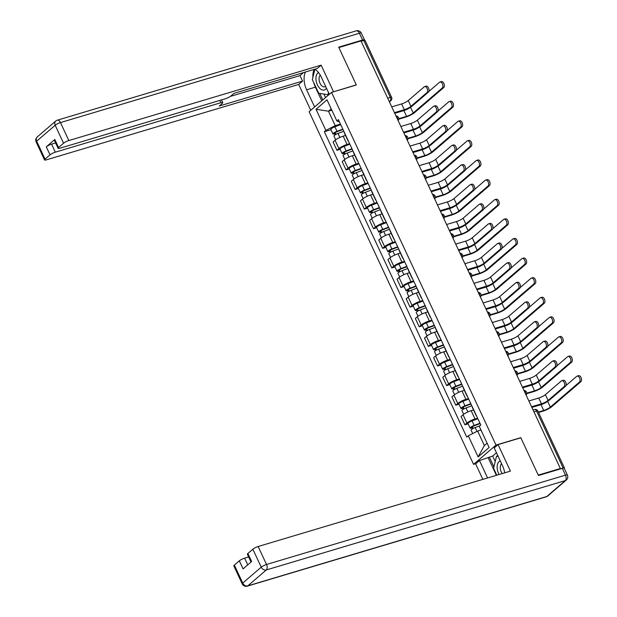 <?xml version="1.0" encoding="UTF-8"?>
<svg xmlns="http://www.w3.org/2000/svg" width="617" height="617" viewBox="0 0 617 617"><rect width="100%" height="100%" fill="white"/><g stroke="black" fill="none" stroke-linecap="round" stroke-linejoin="round"><path stroke-width="0.93" d="M475.892 463.66L473.578 464.354L496.006 445.073L331.553 92.403L356.333 84.992L338.872 47.54L360.984 40.93L560.367 468.511L538.255 475.121L520.787 437.669L496.006 445.073M331.553 92.403L309.125 111.685L473.578 464.354M564.254 468.334A2.83 0.578 155 0 0 564.424 467.971A2.83 0.578 155 0 0 563.159 468.041L536.613 411.107A2.83 1.627 -106.6 0 0 534.492 409.518L533.057 409.943M560.367 468.511L559.719 469.074L563.159 468.041M361.138 41.254L363.775 40.46A2.83 0.578 -25 0 1 365.04 40.39L391.587 97.324A2.83 0.578 155 0 0 390.33 97.401L363.775 40.46M345.535 135.455L343.16 136.164A6.517 1.327 155 0 0 335.046 140.283L333.049 141.995L336.921 150.293L338.91 148.574A6.517 1.327 -25 0 1 347.032 144.463L349.608 143.692M344.371 132.454A6.517 1.327 155 0 0 344.317 132.848L348.189 141.146A6.517 1.327 -25 0 1 348.235 140.753M340.137 149.329L336.921 150.293M354.675 155.068L352.307 155.777A6.517 1.327 155 0 0 344.186 159.888L342.196 161.6L346.06 169.899L348.057 168.179A6.517 1.327 -25 0 1 356.171 164.068L358.747 163.297M353.51 152.067A6.517 1.327 155 0 0 353.464 152.453L357.328 160.752A6.517 1.327 -25 0 1 357.382 160.358M349.276 168.935L346.06 169.899M363.822 174.673L361.446 175.382A6.517 1.327 155 0 0 353.333 179.493L351.335 181.205L355.207 189.504L357.197 187.792A6.517 1.327 -25 0 1 365.318 183.673L367.894 182.902M362.657 171.673A6.517 1.327 155 0 0 362.603 172.066L366.475 180.357A6.517 1.327 -25 0 1 366.521 179.963M358.423 188.54L355.207 189.504M372.961 194.278L370.593 194.987A6.517 1.327 155 0 0 362.472 199.098L360.475 200.818L364.346 209.109L366.344 207.397A6.517 1.327 -25 0 1 374.457 203.278L377.033 202.515M371.796 191.278A6.517 1.327 155 0 0 371.75 191.671L375.614 199.962A6.517 1.327 -25 0 1 375.668 199.576M367.562 208.153L364.346 209.109M382.108 213.883L379.733 214.593A6.517 1.327 155 0 0 371.611 218.711L369.622 220.423L373.486 228.714L375.483 227.002A6.517 1.327 -25 0 1 383.604 222.891L386.18 222.12M380.944 210.883A6.517 1.327 155 0 0 380.89 211.276L384.761 219.575A6.517 1.327 -25 0 1 384.807 219.182M376.709 227.758L373.486 228.714M391.247 233.488L388.88 234.198A6.517 1.327 155 0 0 380.758 238.316L378.761 240.028L382.633 248.327L384.622 246.607A6.517 1.327 -25 0 1 392.744 242.496L395.32 241.725M390.083 230.488A6.517 1.327 155 0 0 390.037 230.881L393.901 239.18A6.517 1.327 -25 0 1 393.954 238.787M385.849 247.363L382.633 248.327M400.394 253.101L398.019 253.811A6.517 1.327 155 0 0 389.898 257.921L387.908 259.634L391.772 267.932L393.769 266.22A6.517 1.327 -25 0 1 401.891 262.102L404.467 261.33M399.222 250.101A6.517 1.327 155 0 0 399.176 250.487L403.048 258.785A6.517 1.327 -25 0 1 403.094 258.392M394.996 266.968L391.772 267.932M409.534 272.706L407.166 273.416A6.517 1.327 155 0 0 399.045 277.527L397.047 279.246L400.919 287.537L402.909 285.825A6.517 1.327 -25 0 1 411.03 281.707L413.606 280.943M408.369 269.706A6.517 1.327 155 0 0 408.315 270.099L412.187 278.39A6.517 1.327 -25 0 1 412.233 277.997M404.135 286.573L400.919 287.537M418.681 292.311L416.305 293.021A6.517 1.327 155 0 0 408.184 297.132L406.194 298.852L410.058 307.143L412.056 305.43A6.517 1.327 -25 0 1 420.177 301.32L422.753 300.548M417.508 289.311A6.517 1.327 155 0 0 417.462 289.705L421.326 297.996A6.517 1.327 -25 0 1 421.38 297.61M413.274 306.186L410.058 307.143M427.82 311.917L425.452 312.626A6.517 1.327 155 0 0 417.331 316.745L415.334 318.457L419.205 326.748L421.195 325.036A6.517 1.327 -25 0 1 429.316 320.925L431.892 320.154M426.656 308.916A6.517 1.327 155 0 0 426.602 309.31L430.473 317.608A6.517 1.327 -25 0 1 430.519 317.215M422.421 325.791L419.205 326.748M436.967 331.53L434.592 332.231A6.517 1.327 155 0 0 426.47 336.35L424.481 338.062L428.345 346.361L430.342 344.641A6.517 1.327 -25 0 1 438.463 340.53L441.039 339.759M435.795 328.529A6.517 1.327 155 0 0 435.749 328.915L439.613 337.214A6.517 1.327 -25 0 1 439.666 336.82M431.561 345.397L428.345 346.361M446.106 351.135L443.731 351.844A6.517 1.327 155 0 0 435.617 355.955L433.62 357.667L437.492 365.966L439.481 364.254A6.517 1.327 -25 0 1 447.603 360.135L450.179 359.364M444.942 348.135A6.517 1.327 155 0 0 444.888 348.52L448.76 356.819A6.517 1.327 -25 0 1 448.806 356.425M440.708 365.002L437.492 365.966M455.246 370.74L452.878 371.449A6.517 1.327 155 0 0 444.757 375.56L442.767 377.28L446.631 385.571L448.628 383.859A6.517 1.327 -25 0 1 456.742 379.74L459.318 378.977M454.081 367.74A6.517 1.327 155 0 0 454.035 368.133L457.899 376.424A6.517 1.327 -25 0 1 457.953 376.038M449.847 384.607L446.631 385.571M464.393 390.345L462.017 391.055A6.517 1.327 155 0 0 453.904 395.165L451.906 396.885L455.778 405.176L457.768 403.464A6.517 1.327 -25 0 1 465.889 399.353L468.465 398.582M463.228 387.345A6.517 1.327 155 0 0 463.174 387.738L467.046 396.029A6.517 1.327 -25 0 1 467.092 395.644M458.994 404.22L455.778 405.176M473.532 409.95L471.164 410.66A6.517 1.327 155 0 0 463.043 414.778L461.046 416.49L464.917 424.789L466.915 423.069A6.517 1.327 -25 0 1 475.028 418.958L477.604 418.187M472.367 406.95A6.517 1.327 155 0 0 472.321 407.343L476.185 415.642A6.517 1.327 -25 0 1 476.239 415.249M468.133 423.825L464.917 424.789M331.838 110.196L328.483 111.199L335.224 125.652L340.461 124.086M339.535 122.089L336.851 120.947L327.002 99.831L316.02 109.278L328.483 111.199L331.206 108.854M480.99 430.064L477.635 431.067L484.376 445.52L478.129 456.919L489.111 447.479L479.262 426.362L480.805 425.044L338.386 119.629L336.851 120.947M478.129 456.919L468.28 435.803L477.635 431.067M335.224 125.652L325.869 130.395L324.326 131.714L466.745 437.129L468.28 435.803M325.869 130.395L316.02 109.278M484.376 445.52L487.106 443.176M330.99 129.724L324.326 131.714M424.643 86.588L426.085 86.156A3.255 1.866 73.4 0 1 428.676 88.354A3.255 1.866 73.4 0 1 428.368 92.164L426.925 92.596A3.255 1.866 -106.6 0 0 427.234 88.786A3.255 1.866 -106.6 0 0 424.643 86.588A3.255 1.866 -106.6 0 0 424.226 86.82L408.246 100.563A5.314 1.08 -25 0 1 401.621 103.918L391.733 106.872M394.625 113.073L403.472 110.428A7.149 1.45 155 0 0 412.38 105.908L428.368 92.164M426.925 92.596L410.937 106.34A5.314 1.08 -25 0 1 404.32 109.695L394.433 112.649M439.975 82.007L441.425 81.575A3.255 1.866 73.4 0 1 444.016 83.773A3.255 1.866 73.4 0 1 443.708 87.583L442.258 88.015A3.255 1.866 -106.6 0 0 442.574 84.205A3.255 1.866 -106.6 0 0 439.975 82.007A3.255 1.866 -106.6 0 0 439.566 82.231L428.838 91.455M342.983 129.493L336.573 131.899L334.63 133.164L335.386 133.125L334.537 133.85A3.54 0.717 155 0 1 332.964 133.943L330.851 129.416A3.54 0.717 155 0 1 334.908 126.786L340.707 124.603M342.813 129.13L337.013 131.313A3.54 0.717 155 0 0 332.964 133.943M335.972 134.383L335.147 132.616M442.258 88.015L413.197 113.004A5.314 1.08 -25 0 1 406.58 116.358L398.767 118.688M410.413 107.296A5.314 1.08 -25 0 1 403.888 110.574L394.733 113.312M343.816 131.267L338.016 133.449A3.54 0.717 155 0 0 333.959 136.079L335.679 139.781M398.744 119.174L405.731 117.091A7.149 1.45 155 0 0 414.647 112.572L443.708 87.583M335.039 134.93L334.537 133.85M433.782 106.193L435.232 105.762A3.255 1.866 73.4 0 1 437.823 107.96A3.255 1.866 73.4 0 1 437.507 111.777L436.065 112.209A3.255 1.866 -106.6 0 0 436.381 108.391A3.255 1.866 -106.6 0 0 433.782 106.193A3.255 1.866 -106.6 0 0 433.373 106.425L417.385 120.168A5.314 1.08 -25 0 1 410.768 123.523L400.88 126.477M403.765 132.678L412.611 130.033A7.149 1.45 155 0 0 421.527 125.521L437.507 111.777M436.065 112.209L420.084 125.953A5.314 1.08 -25 0 1 413.459 129.3L403.572 132.262M442.929 125.799L444.371 125.367A3.255 1.866 73.4 0 1 446.963 127.565A3.255 1.866 73.4 0 1 446.654 131.382L445.212 131.814A3.255 1.866 -106.6 0 0 445.52 127.997A3.255 1.866 -106.6 0 0 442.929 125.799A3.255 1.866 -106.6 0 0 442.512 126.03L426.524 139.774A5.314 1.08 -25 0 1 419.907 143.129L410.02 146.082M412.912 152.283L421.758 149.638A7.149 1.45 155 0 0 430.666 145.126L446.654 131.382M445.212 131.814L429.224 145.558A5.314 1.08 -25 0 1 422.606 148.913L412.719 151.867M314.608 106.965L306.603 89.797A15.934 9.147 -106.6 0 1 305.392 72.019M329.324 94.316L321.31 77.148A15.934 9.147 -106.6 0 0 314.84 69.197M364.346 40.321A4.25 0.864 155 0 0 364.477 39.912A4.25 0.864 155 0 0 362.588 40.02L338.694 47.162L356.279 84.868L333.234 91.894M333.496 91.678L321.125 65.155L317.269 68.472L233.92 93.383L230.843 96.028A4.25 0.864 155 0 1 225.552 98.705L59.957 148.196A4.25 0.864 155 0 1 58.067 148.304L54.319 140.26A4.25 0.864 -25 0 1 54.836 139.457L46.267 146.823A4.25 0.864 -25 0 1 51.566 144.139L55.569 142.943M230.365 96.399L299.978 75.59L303.464 72.598M299.978 75.59L302.561 81.12L298.705 84.436L46.422 159.826A4.25 0.864 155 0 1 44.532 159.942A4.25 0.864 155 0 1 45.049 159.14L50.023 154.867L46.267 146.823M310.752 110.281L298.705 84.436M321.125 65.155L68.849 140.545A4.25 0.864 155 0 0 63.551 143.229L58.584 147.502A4.25 0.864 155 0 0 58.067 148.304M51.566 144.139L55.314 152.183L220.909 102.7A4.25 0.864 155 0 1 222.799 102.592A4.25 0.864 155 0 1 222.282 103.386L219.205 106.031L302.561 81.12M55.314 152.183A4.25 0.864 155 0 0 50.023 154.867M321.75 100.826L315.387 87.167L306.603 89.797M314.176 69.397A15.934 9.147 -106.6 0 0 312.896 77.41M313.745 82.639A15.934 9.147 -106.6 0 0 315.387 87.167M319.753 93.398L322.799 99.923M323.871 94.077L325.506 97.594M504.714 472.83A15.934 9.147 -106.6 0 0 502.531 465.766L494.209 447.919L498.066 444.602L510.429 471.118L258.153 546.508L266.529 564.486L565.488 475.144L562.326 468.357L538.433 475.499L520.848 437.792L498.066 444.602M487.6 477.944L479.494 460.567L475.638 463.884L482.856 479.363M496.469 452.77L492.659 456.048L479.494 460.567M248.62 556.95L244.617 558.146L247.749 564.856M234.352 565.103L242.736 583.073A4.25 0.864 155 0 0 242.219 583.875L233.835 565.905A4.25 0.864 -25 0 1 234.352 565.103L239.327 560.83A4.25 0.864 -25 0 1 244.617 558.146M251.003 562.056L247.371 554.267A4.25 0.864 -25 0 1 247.887 553.464L252.854 549.192A4.25 0.864 -25 0 1 258.153 546.508M239.327 560.83L243.075 568.874L251.636 561.509L247.887 553.464M562.326 468.357A4.25 0.864 -25 0 1 564.216 468.249L567.378 475.036A4.25 0.864 155 0 0 565.488 475.144A4.25 2.437 73.4 0 1 565.288 480.597L266.328 569.938L247.826 585.849L546.785 496.508L565.288 480.597A4.25 3.37 -130.7 0 0 566.298 480.049A4.25 4.25 0 0 0 567.378 475.036M496.377 475.321L488.278 457.937M489.32 457.043L493.909 466.876M492.659 456.048L495.22 461.531M318.503 72.551A9.209 5.283 -106.6 0 0 317.817 73.007A9.209 5.283 -106.6 0 0 317.377 84.83A9.209 5.283 -106.6 0 0 325.437 89.349A9.209 5.283 -106.6 0 0 326.424 88.1M320.308 75.212A6.301 3.617 -106.6 0 0 319.737 82.593A6.301 3.617 -106.6 0 0 324.75 86.827A6.301 3.617 -106.6 0 0 325.552 86.38A6.301 3.617 -106.6 0 0 325.599 86.334M328.491 92.542L327.951 94.748L318.68 93.221L312.349 79.647L314.901 69.235M329.285 94.355L327.951 94.748M500.287 460.953A9.209 5.283 -106.6 0 0 499.03 461.624A9.209 5.283 -106.6 0 0 499.13 474.496M501.598 463.768A6.301 3.617 -106.6 0 0 501.552 463.807A6.301 3.617 -106.6 0 0 502.238 473.571M496.793 475.19L493.569 468.264L496.515 456.225L498.212 456.503M497.888 455.816L496.515 456.225M449.122 101.612L450.564 101.18A3.255 1.866 73.4 0 1 453.156 103.378A3.255 1.866 73.4 0 1 452.847 107.188L451.405 107.62A3.255 1.866 -106.6 0 0 451.713 103.81A3.255 1.866 -106.6 0 0 449.122 101.612A3.255 1.866 -106.6 0 0 448.706 101.844L437.977 111.06M352.13 149.098L345.721 151.504L343.769 152.769L344.525 152.731L343.677 153.456A3.54 0.717 155 0 1 342.103 153.548L339.998 149.029A3.54 0.717 155 0 1 344.047 146.391L349.847 144.208M351.96 148.736L346.16 150.918A3.54 0.717 155 0 0 342.103 153.548M345.119 153.988L344.294 152.222M451.405 107.62L422.344 132.609A5.314 1.08 -25 0 1 415.727 135.964L407.914 138.301M419.56 126.901A5.314 1.08 -25 0 1 413.028 130.179L403.88 132.917M352.955 150.872L347.155 153.055A3.54 0.717 155 0 0 343.098 155.685L344.826 159.387M407.891 138.779L414.871 136.696A7.149 1.45 155 0 0 423.786 132.177L452.847 107.188M344.186 154.543L343.677 153.456M458.261 121.217L459.711 120.785A3.255 1.866 73.4 0 1 462.303 122.984A3.255 1.866 73.4 0 1 461.986 126.794L460.544 127.225A3.255 1.866 -106.6 0 0 460.86 123.415A3.255 1.866 -106.6 0 0 458.261 121.217A3.255 1.866 -106.6 0 0 457.853 121.449L447.124 130.673M361.269 168.703L354.86 171.117L352.916 172.382L353.672 172.336L352.824 173.069A3.54 0.717 155 0 1 351.25 173.161L349.137 168.634A3.54 0.717 155 0 1 353.194 165.996L358.994 163.814M361.099 168.341L355.299 170.523A3.54 0.717 155 0 0 351.25 173.161M354.258 173.593L353.433 171.827M460.544 127.225L431.484 152.214A5.314 1.08 -25 0 1 424.866 155.569L417.053 157.906M428.699 146.514A5.314 1.08 -25 0 1 422.175 149.792L413.02 152.522M362.094 170.477L356.294 172.66A3.54 0.717 155 0 0 352.245 175.297L353.965 178.992M417.03 158.392L424.018 156.302A7.149 1.45 155 0 0 432.933 151.782L461.986 126.794M353.325 174.148L352.824 173.069M452.068 145.404L453.518 144.972A3.255 1.866 73.4 0 1 456.11 147.178A3.255 1.866 73.4 0 1 455.793 150.988L454.351 151.42A3.255 1.866 -106.6 0 0 454.66 147.61A3.255 1.866 -106.6 0 0 452.068 145.404A3.255 1.866 -106.6 0 0 451.652 145.635L435.671 159.379A5.314 1.08 -25 0 1 429.054 162.734L419.159 165.688M422.051 171.888L430.897 169.251A7.149 1.45 155 0 0 439.813 164.731L455.793 150.988M454.351 151.42L438.363 165.163A5.314 1.08 -25 0 1 431.746 168.518L421.858 171.472M461.215 165.017L462.657 164.585A3.255 1.866 73.4 0 1 465.249 166.783A3.255 1.866 73.4 0 1 464.94 170.593L463.49 171.025A3.255 1.866 -106.6 0 0 463.807 167.215A3.255 1.866 -106.6 0 0 461.215 165.017A3.255 1.866 -106.6 0 0 460.799 165.248L444.811 178.992A5.314 1.08 -25 0 1 438.193 182.339L428.306 185.301M431.198 191.501L440.044 188.856A7.149 1.45 155 0 0 448.952 184.336L464.94 170.593M463.49 171.025L447.51 184.768A5.314 1.08 -25 0 1 440.893 188.123L430.998 191.077M470.355 184.622L471.804 184.19A3.255 1.866 73.4 0 1 474.396 186.388A3.255 1.866 73.4 0 1 474.08 190.198L472.637 190.63A3.255 1.866 -106.6 0 0 472.946 186.82A3.255 1.866 -106.6 0 0 470.355 184.622A3.255 1.866 -106.6 0 0 469.938 184.853L453.958 198.597A5.314 1.08 -25 0 1 447.34 201.952L437.445 204.906M440.337 211.107L449.184 208.461A7.149 1.45 155 0 0 458.099 203.949L474.08 190.198M472.637 190.63L456.649 204.381A5.314 1.08 -25 0 1 450.032 207.728L440.145 210.69M467.408 140.823L468.851 140.391A3.255 1.866 73.4 0 1 471.442 142.589A3.255 1.866 73.4 0 1 471.133 146.406L469.691 146.838A3.255 1.866 -106.6 0 0 470 143.021A3.255 1.866 -106.6 0 0 467.408 140.823A3.255 1.866 -106.6 0 0 466.992 141.054L456.264 150.278M370.416 188.308L364.007 190.722L362.056 191.987L362.811 191.941L361.963 192.674A3.54 0.717 155 0 1 360.39 192.766L358.276 188.239A3.54 0.717 155 0 1 362.333 185.609L368.133 183.426M370.246 187.946L364.446 190.129A3.54 0.717 155 0 0 360.39 192.766M363.398 193.198L362.58 191.432M469.691 146.838L440.631 171.827A5.314 1.08 -25 0 1 434.013 175.174L426.2 177.511M437.839 166.12A5.314 1.08 -25 0 1 431.314 169.397L422.167 172.128M371.241 190.082L365.441 192.265A3.54 0.717 155 0 0 361.385 194.903L363.112 198.597M426.177 177.997L433.157 175.907A7.149 1.45 155 0 0 442.073 171.395L471.133 146.406M362.464 193.753L361.963 192.674M476.548 160.428L477.998 159.996A3.255 1.866 73.4 0 1 480.589 162.202A3.255 1.866 73.4 0 1 480.273 166.012L478.831 166.443A3.255 1.866 -106.6 0 0 479.139 162.633A3.255 1.866 -106.6 0 0 476.548 160.428A3.255 1.866 -106.6 0 0 476.131 160.659L465.411 169.883M379.555 207.914L373.146 210.328L371.203 211.592L371.958 211.546L371.11 212.279A3.54 0.717 155 0 1 369.529 212.371L367.423 207.844A3.54 0.717 155 0 1 371.48 205.214L377.28 203.032M379.386 207.551L373.586 209.734A3.54 0.717 155 0 0 369.529 212.371M372.545 212.803L371.719 211.045M478.831 166.443L449.77 191.432A5.314 1.08 -25 0 1 443.153 194.787L435.34 197.116M446.986 185.725A5.314 1.08 -25 0 1 440.453 189.003L431.306 191.733M380.38 209.687L374.581 211.87A3.54 0.717 155 0 0 370.532 214.508L372.252 218.21M435.317 197.602L442.304 195.512A7.149 1.45 155 0 0 451.22 191L480.273 166.012M371.611 213.359L371.11 212.279M485.695 180.041L487.137 179.609A3.255 1.866 73.4 0 1 489.728 181.807A3.255 1.866 73.4 0 1 489.42 185.617L487.97 186.049A3.255 1.866 -106.6 0 0 488.286 182.239A3.255 1.866 -106.6 0 0 485.695 180.041A3.255 1.866 -106.6 0 0 485.278 180.264L474.55 189.488M388.702 227.526L382.293 229.933L380.342 231.198L381.098 231.159L380.249 231.884A3.54 0.717 155 0 1 378.676 231.977L376.563 227.457A3.54 0.717 155 0 1 380.62 224.819L386.419 222.637M388.533 227.164L382.733 229.347A3.54 0.717 155 0 0 378.676 231.977M381.684 232.416L380.866 230.65M487.97 186.049L458.917 211.037A5.314 1.08 -25 0 1 452.292 214.392L444.487 216.729M456.125 205.33A5.314 1.08 -25 0 1 449.6 208.608L440.453 211.346M389.528 229.3L383.728 231.483A3.54 0.717 155 0 0 379.671 234.113L381.399 237.815M444.456 217.207L451.443 215.125A7.149 1.45 155 0 0 460.359 210.605L489.42 185.617M380.751 232.964L380.249 231.884M479.502 204.227L480.944 203.795A3.255 1.866 73.4 0 1 483.535 205.993A3.255 1.866 73.4 0 1 483.227 209.811L481.777 210.243A3.255 1.866 -106.6 0 0 482.093 206.425A3.255 1.866 -106.6 0 0 479.502 204.227A3.255 1.866 -106.6 0 0 479.085 204.458L463.097 218.202A5.314 1.08 -25 0 1 456.48 221.557L446.592 224.511M449.484 230.712L458.323 228.066A7.149 1.45 155 0 0 467.239 223.555L483.227 209.811M481.777 210.243L465.796 223.986A5.314 1.08 -25 0 1 459.179 227.341L449.284 230.295M494.834 199.646L496.284 199.214A3.255 1.866 73.4 0 1 498.875 201.412A3.255 1.866 73.4 0 1 498.559 205.222L497.117 205.654A3.255 1.866 -106.6 0 0 497.425 201.844A3.255 1.866 -106.6 0 0 494.834 199.646A3.255 1.866 -106.6 0 0 494.418 199.877L483.697 209.094M397.842 247.132L391.433 249.546L389.489 250.803L390.245 250.764L389.396 251.497A3.54 0.717 155 0 1 387.815 251.582L385.71 247.062A3.54 0.717 155 0 1 389.767 244.425L395.566 242.242M397.672 246.769L391.872 248.952A3.54 0.717 155 0 0 387.815 251.582M390.831 252.021L390.006 250.255M497.117 205.654L468.056 230.642A5.314 1.08 -25 0 1 461.439 233.997L453.626 236.334M465.272 224.935A5.314 1.08 -25 0 1 458.739 228.213L449.592 230.951M398.667 248.906L392.867 251.088A3.54 0.717 155 0 0 388.818 253.718L390.538 257.42M453.603 236.812L460.591 234.73A7.149 1.45 155 0 0 469.498 230.21L498.559 205.222M389.898 252.577L389.396 251.497M488.641 223.832L490.083 223.4A3.255 1.866 73.4 0 1 492.682 225.606A3.255 1.866 73.4 0 1 492.366 229.416L490.924 229.848A3.255 1.866 -106.6 0 0 491.232 226.038A3.255 1.866 -106.6 0 0 488.641 223.832A3.255 1.866 -106.6 0 0 488.224 224.064L472.244 237.807A5.314 1.08 -25 0 1 465.627 241.162L455.732 244.116M458.624 250.317L467.47 247.679A7.149 1.45 155 0 0 476.386 243.16L492.366 229.416M490.924 229.848L474.936 243.592A5.314 1.08 -25 0 1 468.318 246.947L458.431 249.9M503.981 219.251L505.423 218.819A3.255 1.866 73.4 0 1 508.015 221.017A3.255 1.866 73.4 0 1 507.706 224.835L506.256 225.267A3.255 1.866 -106.6 0 0 506.572 221.449A3.255 1.866 -106.6 0 0 503.981 219.251A3.255 1.866 -106.6 0 0 503.565 219.482L492.836 228.706M406.981 266.737L400.58 269.151L398.628 270.416L399.384 270.369L398.536 271.102A3.54 0.717 155 0 1 396.962 271.195L394.849 266.667A3.54 0.717 155 0 1 398.906 264.03L404.706 261.847M406.819 266.374L401.019 268.557A3.54 0.717 155 0 0 396.962 271.195M399.97 271.627L399.153 269.86M506.256 225.267L477.203 250.247A5.314 1.08 -25 0 1 470.578 253.602L462.773 255.939M474.411 244.548A5.314 1.08 -25 0 1 467.887 247.826L458.739 250.556M407.814 268.511L402.014 270.693A3.54 0.717 155 0 0 397.957 273.331L399.685 277.025M462.742 256.425L469.73 254.335A7.149 1.45 155 0 0 478.645 249.816L507.706 224.835M399.037 272.182L398.536 271.102M497.788 243.445L499.23 243.013A3.255 1.866 73.4 0 1 501.822 245.211A3.255 1.866 73.4 0 1 501.513 249.021L500.063 249.453A3.255 1.866 -106.6 0 0 500.379 245.643A3.255 1.866 -106.6 0 0 497.788 243.445A3.255 1.866 -106.6 0 0 497.371 243.669L481.383 257.42A5.314 1.08 -25 0 1 474.766 260.767L464.879 263.729M467.771 269.922L476.609 267.284A7.149 1.45 155 0 0 485.525 262.765L501.513 249.021M500.063 249.453L484.083 263.197A5.314 1.08 -25 0 1 477.465 266.552L467.57 269.506M513.12 238.856L514.563 238.424A3.255 1.866 73.4 0 1 517.162 240.63A3.255 1.866 73.4 0 1 516.845 244.44L515.403 244.872A3.255 1.866 -106.6 0 0 515.712 241.054A3.255 1.866 -106.6 0 0 513.12 238.856A3.255 1.866 -106.6 0 0 512.704 239.088L501.983 248.312M416.128 286.342L409.719 288.756L407.775 290.021L408.531 289.975L407.675 290.707A3.54 0.717 155 0 1 406.102 290.8L403.996 286.273A3.54 0.717 155 0 1 408.045 283.643L413.845 281.46M415.958 285.98L410.158 288.162A3.54 0.717 155 0 0 406.102 290.8M409.117 291.232L408.292 289.473M515.403 244.872L486.343 269.86A5.314 1.08 -25 0 1 479.725 273.208L471.912 275.544M483.558 264.153A5.314 1.08 -25 0 1 477.026 267.431L467.879 270.161M416.953 288.116L411.153 290.298A3.54 0.717 155 0 0 407.097 292.936L408.824 296.63M471.889 276.03L478.877 273.94A7.149 1.45 155 0 0 487.785 269.428L516.845 244.44M408.184 291.787L407.675 290.707M506.927 263.05L508.369 262.618A3.255 1.866 73.4 0 1 510.969 264.816A3.255 1.866 73.4 0 1 510.652 268.626L509.21 269.058A3.255 1.866 -106.6 0 0 509.519 265.248A3.255 1.866 -106.6 0 0 506.927 263.05A3.255 1.866 -106.6 0 0 506.511 263.282L490.53 277.025A5.314 1.08 -25 0 1 483.905 280.38L474.018 283.334M476.91 289.535L485.756 286.89A7.149 1.45 155 0 0 494.672 282.37L510.652 268.626M509.21 269.058L493.222 282.802A5.314 1.08 -25 0 1 486.605 286.157L476.717 289.111M522.267 258.461L523.71 258.029A3.255 1.866 73.4 0 1 526.301 260.235A3.255 1.866 73.4 0 1 525.992 264.045L524.543 264.477A3.255 1.866 -106.6 0 0 524.859 260.667A3.255 1.866 -106.6 0 0 522.267 258.461A3.255 1.866 -106.6 0 0 521.851 258.693L511.123 267.917M425.267 305.947L418.858 308.361L416.915 309.626L417.67 309.58L416.822 310.312A3.54 0.717 155 0 1 415.249 310.405L413.135 305.878A3.54 0.717 155 0 1 417.192 303.248L422.992 301.065M425.098 305.592L419.298 307.775A3.54 0.717 155 0 0 415.249 310.405M418.257 310.845L417.431 309.078M524.543 264.477L495.482 289.466A5.314 1.08 -25 0 1 488.865 292.82L481.052 295.15M492.698 283.758A5.314 1.08 -25 0 1 486.173 287.036L477.018 289.774M426.1 307.729L420.3 309.911A3.54 0.717 155 0 0 416.244 312.541L417.971 316.243M481.029 295.636L488.016 293.545A7.149 1.45 155 0 0 496.932 289.034L525.992 264.045M417.323 311.392L416.822 310.312M516.067 282.655L517.516 282.224A3.255 1.866 73.4 0 1 520.108 284.422A3.255 1.866 73.4 0 1 519.792 288.232L518.349 288.663A3.255 1.866 -106.6 0 0 518.666 284.853A3.255 1.866 -106.6 0 0 516.067 282.655A3.255 1.866 -106.6 0 0 515.658 282.887L499.67 296.63A5.314 1.08 -25 0 1 493.052 299.985L483.165 302.939M486.049 309.14L494.896 306.495A7.149 1.45 155 0 0 503.811 301.983L519.792 288.232M518.349 288.663L502.369 302.415A5.314 1.08 -25 0 1 495.744 305.762L485.857 308.724M525.214 302.261L526.656 301.829A3.255 1.866 73.4 0 1 529.247 304.027A3.255 1.866 73.4 0 1 528.939 307.844L527.496 308.276A3.255 1.866 -106.6 0 0 527.805 304.459A3.255 1.866 -106.6 0 0 525.214 302.261A3.255 1.866 -106.6 0 0 524.797 302.492L508.817 316.236A5.314 1.08 -25 0 1 502.192 319.591L492.304 322.544M495.196 328.745L504.043 326.1A7.149 1.45 155 0 0 512.951 321.588L528.939 307.844M527.496 308.276L511.508 322.02A5.314 1.08 -25 0 1 504.891 325.375L495.004 328.329M534.353 321.866L535.803 321.434A3.255 1.866 73.4 0 1 538.394 323.64A3.255 1.866 73.4 0 1 538.078 327.45L536.636 327.882A3.255 1.866 -106.6 0 0 536.952 324.072A3.255 1.866 -106.6 0 0 534.353 321.866A3.255 1.866 -106.6 0 0 533.944 322.097L517.956 335.841A5.314 1.08 -25 0 1 511.339 339.196L501.451 342.15M504.336 348.35L513.182 345.713A7.149 1.45 155 0 0 522.098 341.193L538.078 327.45M536.636 327.882L520.655 341.625A5.314 1.08 -25 0 1 514.03 344.98L504.143 347.934M543.5 341.479L544.942 341.047A3.255 1.866 73.4 0 1 547.534 343.245A3.255 1.866 73.4 0 1 547.225 347.055L545.783 347.487A3.255 1.866 -106.6 0 0 546.091 343.677A3.255 1.866 -106.6 0 0 543.5 341.479A3.255 1.866 -106.6 0 0 543.083 341.702L527.095 355.454A5.314 1.08 -25 0 1 520.478 358.801L510.591 361.763M513.483 367.963L522.329 365.318A7.149 1.45 155 0 0 531.237 360.798L547.225 347.055M545.783 347.487L529.795 361.23A5.314 1.08 -25 0 1 523.177 364.585L513.29 367.539M552.639 361.084L554.089 360.652A3.255 1.866 73.4 0 1 556.681 362.85A3.255 1.866 73.4 0 1 556.364 366.66L554.922 367.092A3.255 1.866 -106.6 0 0 555.231 363.282A3.255 1.866 -106.6 0 0 552.639 361.084A3.255 1.866 -106.6 0 0 552.223 361.315L536.242 375.059A5.314 1.08 -25 0 1 529.625 378.414L519.73 381.368M522.622 387.569L531.468 384.923A7.149 1.45 155 0 0 540.384 380.404L556.364 366.66M554.922 367.092L538.942 380.836A5.314 1.08 -25 0 1 532.317 384.19L522.429 387.144M561.786 380.689L563.228 380.257A3.255 1.866 73.4 0 1 565.82 382.455A3.255 1.866 73.4 0 1 565.511 386.273L564.061 386.705A3.255 1.866 -106.6 0 0 564.378 382.887A3.255 1.866 -106.6 0 0 561.786 380.689A3.255 1.866 -106.6 0 0 561.37 380.92L545.382 394.664A5.314 1.08 -25 0 1 538.764 398.019L528.877 400.973M531.769 407.174L540.615 404.528A7.149 1.45 155 0 0 549.523 400.017L565.511 386.273M564.061 386.705L548.081 400.448A5.314 1.08 -25 0 1 541.464 403.803L531.569 406.757M531.407 278.074L532.849 277.642A3.255 1.866 73.4 0 1 535.448 279.84A3.255 1.866 73.4 0 1 535.132 283.65L533.69 284.082A3.255 1.866 -106.6 0 0 533.998 280.272A3.255 1.866 -106.6 0 0 531.407 278.074A3.255 1.866 -106.6 0 0 530.99 278.306L520.27 287.522M434.414 325.56L428.005 327.966L426.062 329.231L426.817 329.193L425.961 329.918A3.54 0.717 155 0 1 424.388 330.01L422.283 325.491A3.54 0.717 155 0 1 426.332 322.853L432.131 320.67M434.245 325.198L428.445 327.38A3.54 0.717 155 0 0 424.388 330.01M427.404 330.45L426.578 328.684M533.69 284.082L504.629 309.071A5.314 1.08 -25 0 1 498.012 312.426L490.199 314.763M501.845 303.363A5.314 1.08 -25 0 1 495.312 306.641L486.165 309.379M435.24 327.334L429.44 329.517A3.54 0.717 155 0 0 425.383 332.147L427.111 335.849M490.176 315.241L497.163 313.158A7.149 1.45 155 0 0 506.071 308.639L535.132 283.65M426.47 330.997L425.961 329.918M540.546 297.679L541.996 297.247A3.255 1.866 73.4 0 1 544.587 299.446A3.255 1.866 73.4 0 1 544.279 303.255L542.829 303.687A3.255 1.866 -106.6 0 0 543.145 299.877A3.255 1.866 -106.6 0 0 540.546 297.679A3.255 1.866 -106.6 0 0 540.137 297.911L529.409 307.135M443.554 345.165L437.144 347.579L435.201 348.844L435.957 348.798L435.108 349.53A3.54 0.717 155 0 1 433.535 349.615L431.422 345.096A3.54 0.717 155 0 1 435.479 342.458L441.278 340.275M443.384 344.803L437.584 346.985A3.54 0.717 155 0 0 433.535 349.615M436.543 350.055L435.718 348.289M542.829 303.687L513.768 328.676A5.314 1.08 -25 0 1 507.151 332.031L499.338 334.368M510.984 322.976A5.314 1.08 -25 0 1 504.459 326.254L495.304 328.984M444.387 346.939L438.587 349.122A3.54 0.717 155 0 0 434.53 351.759L436.258 355.454M499.315 334.854L506.302 332.764A7.149 1.45 155 0 0 515.218 328.244L544.279 303.255M435.61 350.61L435.108 349.53M549.693 317.285L551.135 316.853A3.255 1.866 73.4 0 1 553.727 319.051A3.255 1.866 73.4 0 1 553.418 322.868L551.976 323.3A3.255 1.866 -106.6 0 0 552.284 319.483A3.255 1.866 -106.6 0 0 549.693 317.285A3.255 1.866 -106.6 0 0 549.277 317.516L538.556 326.74M452.701 364.77L446.292 367.184L444.34 368.449L445.096 368.403L444.248 369.136A3.54 0.717 155 0 1 442.674 369.228L440.569 364.701A3.54 0.717 155 0 1 444.618 362.071L450.418 359.881M452.531 364.408L446.731 366.591A3.54 0.717 155 0 0 442.674 369.228M445.69 369.66L444.865 367.894M551.976 323.3L522.915 348.289A5.314 1.08 -25 0 1 516.298 351.636L508.485 353.973M520.131 342.582A5.314 1.08 -25 0 1 513.599 345.859L504.451 348.59M453.526 366.544L447.726 368.727A3.54 0.717 155 0 0 443.669 371.365L445.397 375.059M508.462 354.459L515.442 352.369A7.149 1.45 155 0 0 524.357 347.857L553.418 322.868M444.757 370.215L444.248 369.136M558.832 336.89L560.282 336.458A3.255 1.866 73.4 0 1 562.874 338.664A3.255 1.866 73.4 0 1 562.557 342.474L561.115 342.905A3.255 1.866 -106.6 0 0 561.431 339.095A3.255 1.866 -106.6 0 0 558.832 336.89A3.255 1.866 -106.6 0 0 558.424 337.121L547.695 346.345M461.84 384.376L455.431 386.79L453.487 388.054L454.243 388.008L453.395 388.741A3.54 0.717 155 0 1 451.821 388.833L449.708 384.306A3.54 0.717 155 0 1 453.765 381.676L459.565 379.494M461.67 384.013L455.87 386.196A3.54 0.717 155 0 0 451.821 388.833M454.829 389.265L454.004 387.507M561.115 342.905L532.055 367.894A5.314 1.08 -25 0 1 525.437 371.249L517.624 373.578M529.27 362.187A5.314 1.08 -25 0 1 522.746 365.465L513.591 368.195M462.665 386.149L456.865 388.332A3.54 0.717 155 0 0 452.816 390.97L454.536 394.672M517.601 374.064L524.589 371.974A7.149 1.45 155 0 0 533.504 367.462L562.557 342.474M453.896 389.821L453.395 388.741M567.979 356.503L569.422 356.071A3.255 1.866 73.4 0 1 572.013 358.269A3.255 1.866 73.4 0 1 571.704 362.079L570.262 362.511A3.255 1.866 -106.6 0 0 570.571 358.701A3.255 1.866 -106.6 0 0 567.979 356.503A3.255 1.866 -106.6 0 0 567.563 356.726L556.835 365.95M470.987 403.988L464.578 406.395L462.627 407.66L463.382 407.621L462.534 408.346A3.54 0.717 155 0 1 460.961 408.439L458.847 403.911A3.54 0.717 155 0 1 462.904 401.281L468.704 399.099M470.817 403.626L465.017 405.809A3.54 0.717 155 0 0 460.961 408.439M463.969 408.878L463.151 407.112M570.262 362.511L541.202 387.499A5.314 1.08 -25 0 1 534.584 390.854L526.771 393.183M538.417 381.792A5.314 1.08 -25 0 1 531.885 385.07L522.738 387.808M471.812 405.762L466.012 407.945A3.54 0.717 155 0 0 461.956 410.575L463.683 414.277M526.748 393.669L533.728 391.587A7.149 1.45 155 0 0 542.644 387.067L571.704 362.079M463.043 409.426L462.534 408.346M577.119 376.108L578.569 375.676A3.255 1.866 73.4 0 1 581.16 377.874A3.255 1.866 73.4 0 1 580.844 381.684L579.402 382.116A3.255 1.866 -106.6 0 0 579.718 378.306A3.255 1.866 -106.6 0 0 577.119 376.108A3.255 1.866 -106.6 0 0 576.702 376.339L565.982 385.556M480.126 423.594L473.717 426.008L471.774 427.265L472.529 427.226L471.681 427.959A3.54 0.717 155 0 1 470.1 428.044L467.994 423.524A3.54 0.717 155 0 1 472.051 420.887L477.851 418.704M479.957 423.231L474.157 425.414A3.54 0.717 155 0 0 470.1 428.044M473.116 428.483L472.29 426.717M579.402 382.116L550.341 407.104A5.314 1.08 -25 0 1 543.724 410.459L538.348 412.063M547.557 401.397A5.314 1.08 -25 0 1 541.024 404.675L531.877 407.413M480.011 425.722L475.152 427.55A3.54 0.717 155 0 0 471.103 430.18L472.684 433.574M538.548 412.48L542.875 411.192A7.149 1.45 155 0 0 551.791 406.672L580.844 381.684M472.182 429.039L471.681 427.959M525.692 394.147A2.83 1.627 -106.6 0 0 525.244 392.165A2.83 1.627 -106.6 0 0 524.118 390.769M516.552 374.542A2.83 1.627 -106.6 0 0 516.105 372.56A2.83 1.627 -106.6 0 0 514.971 371.156M507.405 354.937A2.83 1.627 -106.6 0 0 506.958 352.955A2.83 1.627 -106.6 0 0 505.832 351.551M498.266 335.332A2.83 1.627 -106.6 0 0 497.819 333.342A2.83 1.627 -106.6 0 0 496.685 331.946M489.127 315.719A2.83 1.627 -106.6 0 0 488.672 313.737A2.83 1.627 -106.6 0 0 487.546 312.341M479.98 296.114A2.83 1.627 -106.6 0 0 479.532 294.132A2.83 1.627 -106.6 0 0 478.399 292.728M470.84 276.509A2.83 1.627 -106.6 0 0 470.385 274.526A2.83 1.627 -106.6 0 0 469.259 273.123M461.693 256.903A2.83 1.627 -106.6 0 0 461.246 254.914A2.83 1.627 -106.6 0 0 460.12 253.518M452.554 237.298A2.83 1.627 -106.6 0 0 452.107 235.308A2.83 1.627 -106.6 0 0 450.973 233.912M443.407 217.685A2.83 1.627 -106.6 0 0 442.96 215.703A2.83 1.627 -106.6 0 0 441.834 214.307M434.268 198.08A2.83 1.627 -106.6 0 0 433.82 196.098A2.83 1.627 -106.6 0 0 432.687 194.694M425.121 178.475A2.83 1.627 -106.6 0 0 424.673 176.493A2.83 1.627 -106.6 0 0 423.547 175.089M415.981 158.87A2.83 1.627 -106.6 0 0 415.534 156.88A2.83 1.627 -106.6 0 0 414.4 155.484M406.834 139.257A2.83 1.627 -106.6 0 0 406.387 137.275A2.83 1.627 -106.6 0 0 405.261 135.879M397.695 119.652A2.83 1.627 -106.6 0 0 397.248 117.67A2.83 1.627 -106.6 0 0 396.114 116.274M389.35 101.759L390.191 101.034A2.83 1.627 -106.6 0 0 390.33 97.401L387.684 98.188M389.157 101.342L390.191 101.034A2.83 2.244 -130.7 0 0 390.862 100.671A2.83 2.83 0 0 0 391.587 97.324M475.028 418.958L471.164 410.66M465.889 399.353L462.017 391.055M456.742 379.74L452.878 371.449M447.603 360.135L443.731 351.844M438.463 340.53L434.592 332.231M429.316 320.925L425.452 312.626M420.177 301.32L416.305 293.021M411.03 281.707L407.166 273.416M401.891 262.102L398.019 253.811M392.744 242.496L388.88 234.198M383.604 222.891L379.733 214.593M374.457 203.278L370.593 194.987M365.318 183.673L361.446 175.382M356.171 164.068L352.307 155.777M347.032 144.463L343.16 136.164M457.768 403.464L453.904 395.165M448.628 383.859L444.757 375.56M439.481 364.254L435.617 355.955M430.342 344.641L426.47 336.35M421.195 325.036L417.331 316.745M412.056 305.43L408.184 297.132M402.909 285.825L399.045 277.527M393.769 266.22L389.898 257.921M384.622 246.607L380.758 238.316M375.483 227.002L371.611 218.711M366.344 207.397L362.472 199.098M357.197 187.792L353.333 179.493M348.057 168.179L344.186 159.888M338.91 148.574L335.046 140.283M466.915 423.069L463.043 414.778M533.967 411.894L536.613 411.107A2.83 0.578 155 0 1 537.87 411.038A2.83 2.83 0 0 0 534.492 409.518M401.621 103.918L404.32 109.695M408.246 100.563L410.937 106.34M337.013 131.313L334.908 126.786M406.58 116.358L403.888 110.574M339.867 137.429L338.016 133.449M413.197 113.004L410.513 107.235M410.768 123.523L413.459 129.3M417.385 120.168L420.084 125.953M419.907 143.129L422.606 148.913M426.524 139.774L429.224 145.558M54.836 139.457L58.584 147.502M63.551 143.229L55.175 125.259L36.673 141.17L45.049 159.14M362.588 40.02L359.426 33.233L60.466 122.575L68.849 140.545M220.909 102.7L219.845 100.417M55.175 125.259A4.25 0.864 -25 0 1 60.466 122.575A4.25 2.437 73.4 0 0 57.288 120.192A4.25 4.25 0 0 0 55.738 121.04A4.25 3.37 49.3 0 0 55.175 125.259M36.673 141.17A4.25 3.37 -130.7 0 1 37.236 136.951A4.25 4.25 0 0 0 36.156 141.964A4.25 0.864 -25 0 1 36.673 141.17M57.288 120.192L356.248 30.85A4.25 2.437 73.4 0 1 359.426 33.233A4.25 0.864 -25 0 1 361.315 33.125L364.477 39.912M242.219 583.875A4.25 4.25 0 0 0 247.286 586.15A4.25 2.437 73.4 0 0 247.826 585.849A4.25 3.37 -130.7 0 1 242.736 583.073L261.238 567.17L252.854 549.192M261.238 567.17A4.25 3.37 49.3 0 0 266.328 569.938A4.25 2.437 73.4 0 0 266.529 564.486A4.25 0.864 155 0 0 261.238 567.17M547.796 495.96A4.25 3.37 49.3 0 1 546.785 496.508A4.25 2.437 73.4 0 1 546.246 496.808A4.25 4.25 0 0 0 547.796 495.96L566.298 480.049M346.16 150.918L344.047 146.391M415.727 135.964L413.028 130.179M349.014 157.034L347.155 153.055M422.344 132.609L419.653 126.847M355.299 170.523L353.194 165.996M424.866 155.569L422.175 149.792M358.153 176.639L356.294 172.66M431.484 152.214L428.8 146.453M429.054 162.734L431.746 168.518M435.671 159.379L438.363 165.163M438.193 182.339L440.893 188.123M444.811 178.992L447.51 184.768M447.34 201.952L450.032 207.728M453.958 198.597L456.649 204.381M364.446 190.129L362.333 185.609M434.013 175.174L431.314 169.397M367.3 196.245L365.441 192.265M440.631 171.827L437.939 166.058M373.586 209.734L371.48 205.214M443.153 194.787L440.453 189.003M376.439 215.857L374.581 211.87M449.77 191.432L447.086 185.663M382.733 229.347L380.62 224.819M452.292 214.392L449.6 208.608M385.586 235.463L383.728 231.483M458.917 211.037L456.225 205.276M456.48 221.557L459.179 227.341M463.097 218.202L465.796 223.986M391.872 248.952L389.767 244.425M461.439 233.997L458.739 228.213M394.726 255.068L392.867 251.088M468.056 230.642L465.372 224.881M465.627 241.162L468.318 246.947M472.244 237.807L474.936 243.592M401.019 268.557L398.906 264.03M470.578 253.602L467.887 247.826M403.865 274.673L402.014 270.693M477.203 250.247L474.512 244.486M474.766 260.767L477.465 266.552M481.383 257.42L484.083 263.197M410.158 288.162L408.045 283.643M479.725 273.208L477.026 267.431M413.012 294.278L411.153 290.298M486.343 269.86L483.651 264.091M483.905 280.38L486.605 286.157M490.53 277.025L493.222 282.802M419.298 307.775L417.192 303.248M488.865 292.82L486.173 287.036M422.151 313.891L420.3 309.911M495.482 289.466L492.798 283.697M493.052 299.985L495.744 305.762M499.67 296.63L502.369 302.415M502.192 319.591L504.891 325.375M508.817 316.236L511.508 322.02M511.339 339.196L514.03 344.98M517.956 335.841L520.655 341.625M520.478 358.801L523.177 364.585M527.095 355.454L529.795 361.23M529.625 378.414L532.317 384.19M536.242 375.059L538.942 380.836M538.764 398.019L541.464 403.803M545.382 394.664L548.081 400.448M428.445 327.38L426.332 322.853M498.012 312.426L495.312 306.641M431.298 333.496L429.44 329.517M504.629 309.071L501.937 303.309M437.584 346.985L435.479 342.458M507.151 332.031L504.459 326.254M440.438 353.101L438.587 349.122M513.768 328.676L511.084 322.915M446.731 366.591L444.618 362.071M516.298 351.636L513.599 345.859M449.585 372.707L447.726 368.727M522.915 348.289L520.224 342.52M455.87 386.196L453.765 381.676M525.437 371.249L522.746 365.465M458.724 392.319L456.865 388.332M532.055 367.894L529.371 362.125M465.017 405.809L462.904 401.281M534.584 390.854L531.885 385.07M467.871 411.925L466.012 407.945M541.202 387.499L538.51 381.73M474.157 425.414L472.051 420.887M543.724 410.459L541.024 404.675M476.956 431.414L475.152 427.55M550.341 407.104L547.657 401.343M398.127 120.585A2.83 2.83 0 0 0 395.975 115.957M407.274 140.198A2.83 2.83 0 0 0 405.114 135.57M416.413 159.803A2.83 2.83 0 0 0 414.262 155.175M425.56 179.408A2.83 2.83 0 0 0 423.401 174.781M434.7 199.013A2.83 2.83 0 0 0 432.548 194.386M443.847 218.619A2.83 2.83 0 0 0 441.687 213.999M452.986 238.231A2.83 2.83 0 0 0 450.826 233.604M462.133 257.837A2.83 2.83 0 0 0 459.974 253.209M471.272 277.442A2.83 2.83 0 0 0 469.113 272.814M480.419 297.047A2.83 2.83 0 0 0 478.26 292.419M489.559 316.66A2.83 2.83 0 0 0 487.399 312.032M498.698 336.265A2.83 2.83 0 0 0 496.546 331.637M507.845 355.87A2.83 2.83 0 0 0 505.685 351.243M516.984 375.475A2.83 2.83 0 0 0 514.833 370.848M526.131 395.081A2.83 2.83 0 0 0 523.972 390.453M537.87 411.038L564.424 467.971M390.862 100.671L389.42 101.913M55.738 121.04L37.236 136.951M36.156 141.964L44.532 159.942M361.315 33.125A4.25 4.25 0 0 0 356.248 30.85M222.799 102.592L221.542 99.908M247.286 586.15L546.246 496.808"/></g></svg>
